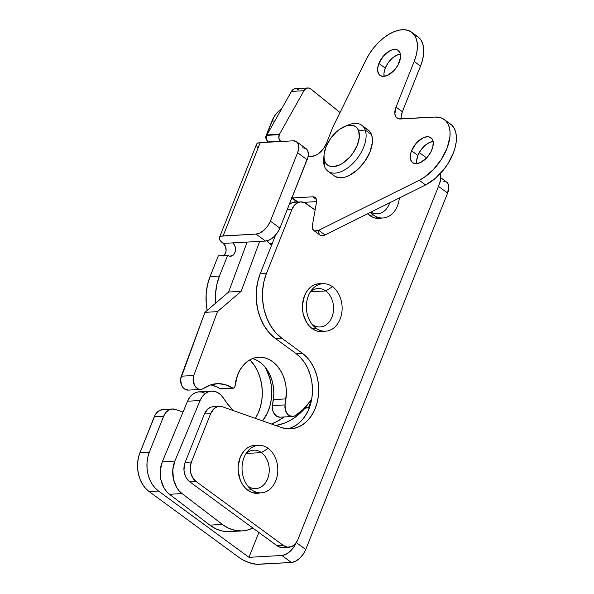 <?xml version="1.0" encoding="UTF-8"?>
<svg xmlns="http://www.w3.org/2000/svg" width="594" height="594" viewBox="0 0 594 594"><rect width="100%" height="100%" fill="white"/><g stroke="black" fill="none" stroke-linecap="round" stroke-linejoin="round"><path stroke-width="0.89" d="M215.644 303.155L215.548 293.681L216.84 284.585L219.446 276.054L227.695 255.323L229.7 256.192L232.751 255.465L234.355 253.742L235.321 251.321L235.283 247.178L234.274 244.698L232.64 242.894A7.135 5.361 -93.2 0 1 235.424 250.765A7.135 5.361 -93.2 0 1 230.561 256.229A7.135 5.361 -93.2 0 1 227.695 255.323L218.288 255.851L210.046 276.574L219.446 276.054L227.695 255.323L218.288 255.851L210.046 276.574A47.557 35.729 86.8 0 0 207.187 310.41L206.229 303.519L206.148 294.208L207.432 285.105L210.046 276.574L219.446 276.054A47.557 35.729 -93.2 0 0 215.644 303.155M311.494 400.2L308.568 407.558L311.494 400.2M295.946 543.198A14.271 8.012 126.2 0 1 281.875 555.487L248.968 557.321L158.494 491.03L149.094 491.55L158.494 491.03A28.534 21.436 -93.2 0 1 149.346 452.205L139.946 452.725L149.346 452.205L163.647 416.26L154.247 416.788L139.946 452.725A28.534 21.436 86.8 0 0 149.094 491.55L239.568 557.848L243.926 560.476L249.049 562.629L256.474 564.27L291.402 562.466L281.875 555.487L248.968 557.321L258.865 532.447L248.968 557.321L158.494 491.03L154.967 487.83L151.96 483.791L149.584 479.083L147.928 473.878L147.06 468.369L147.008 462.785L147.78 457.321L149.346 452.205L163.647 416.26L165.763 412.607L168.681 410.105L172.082 409.014L175.601 409.466L183.034 412.073L175.601 409.466A14.271 10.722 -93.2 0 0 172.379 408.991L162.979 409.518A14.271 10.722 86.8 0 0 154.247 416.788L163.647 416.26A14.271 10.722 -93.2 0 1 172.379 408.991M262.57 420.886L267.478 412.8L269.832 406.318L271.265 399.346L271.718 392.107L271.183 384.83L269.669 377.762L265.399 367.5A40.429 30.368 -93.2 0 1 262.57 420.886M255.353 418.354A40.429 30.368 86.8 0 0 249.874 359.83L254.559 365.666L257.833 371.651L260.269 378.289L261.776 385.358L262.31 392.634L261.857 399.873L260.432 406.845L258.071 413.32L255.353 418.354M271.896 121.146L274.784 120.983L271.896 121.146L265.295 137.726L266.246 137.674L265.295 137.726L274.19 116.565L277.131 112.689L281.452 109.133A28.534 21.436 86.8 0 0 271.896 121.146M267.991 142.226A7.135 5.361 86.8 0 0 267.879 141.773L267.991 142.226M266.32 138.684A7.135 5.361 86.8 0 0 265.295 137.726L266.32 138.684M223.916 255.539A7.135 5.361 86.8 0 0 223.24 243.414L232.64 242.894L223.24 243.414L220.307 240.704L219.26 238.328L219.498 237.385L221.465 236.152L256.029 234.081L265.548 241.06L232.64 242.894L265.548 241.06A14.271 8.012 -53.8 0 0 279.9 228.096L277.294 232.9L273.648 237.043L269.528 239.909L265.548 241.06L256.029 234.081L223.114 235.915L260.231 142.657L258.576 142.894L256.608 144.127L256.37 145.07L257.417 147.446M296.228 542.53L293.614 547.326L289.976 551.477L285.848 554.343L281.875 555.487L291.402 562.466L258.487 564.3A14.271 4.945 21.7 0 1 239.568 557.848L149.094 491.55L145.567 488.35L142.56 484.318L140.177 479.61L138.521 474.398L137.652 468.896L137.608 463.305L138.38 457.848L139.946 452.725L155.19 414.835L159.281 410.625L162.994 409.518M223.351 255.992L225.527 253.126L226.114 250.475L225.468 246.406L223.24 243.414A14.271 4.945 21.7 0 1 219.386 237.615A14.271 4.945 21.7 0 1 223.114 235.915L260.231 142.657L293.139 140.823L260.231 142.657A14.271 4.945 -158.3 0 0 256.497 144.357L219.386 237.615M440.793 177.799L446.629 182.076A14.271 8.012 -53.8 0 1 447.594 193.057L438.461 186.36L447.594 193.057L305.747 549.509L296.354 542.619L305.747 549.509L447.594 193.057L448.76 186.241L447.534 182.952L446.361 181.89M444.884 181.281L443.146 181.148M291.402 562.466L295.374 561.315L299.495 558.457L303.14 554.306L305.747 549.509A14.271 8.012 -53.8 0 1 291.402 562.466M302.658 147.802L305.88 148.545L307.863 151.069L308.293 154.989L307.9 157.299L279.9 228.096L270.374 221.124L297.594 152.732L307.113 159.712L279.9 228.096L270.374 221.124L267.768 225.92L264.122 230.064L260.001 232.93L256.029 234.081A14.271 8.012 126.2 0 0 270.374 221.124L297.594 152.732L307.113 159.712A14.271 8.012 -53.8 0 0 306.148 148.723L296.621 141.751A14.271 8.012 126.2 0 1 297.594 152.732L298.767 148.017L298.337 144.097L296.361 141.565L293.139 140.823A14.271 8.012 126.2 0 1 296.621 141.751M389.723 202.777A19.26 14.471 -93.2 0 1 377.517 213.758A19.26 14.471 -93.2 0 1 370.983 212.11A19.26 14.471 86.8 0 0 389.723 202.777M373.351 214.961L370.693 212.251L373.351 214.961A23.782 17.865 -93.2 0 1 370.478 212.362A23.782 17.865 -93.2 0 0 370.879 212.786A23.782 17.865 -93.2 0 0 373.351 214.961L369.26 215.191L373.351 214.961A23.782 17.865 -93.2 0 0 399.346 197.995A23.782 17.865 -93.2 0 1 382.922 217.983A23.782 17.865 -93.2 0 1 373.351 214.961M375.505 218.132L376.967 217.671M325.772 290.956A19.26 14.471 -93.2 0 1 333.279 312.221A19.26 14.471 -93.2 0 1 320.159 326.975A19.26 14.471 -93.2 0 1 312.407 324.532A19.26 14.471 86.8 0 0 331.942 317.166A19.26 14.471 86.8 0 0 325.772 290.956L332.492 286.731A23.782 17.865 -93.2 0 1 340.117 319.089A23.782 17.865 -93.2 0 1 316.001 328.178L312.407 324.532L316.001 328.178A23.782 17.865 -93.2 0 1 306.727 301.93A23.782 17.865 -93.2 0 1 322.921 283.709A23.782 17.865 -93.2 0 1 332.492 286.731A23.782 17.865 -93.2 0 1 341.765 312.986A23.782 17.865 -93.2 0 1 325.571 331.2A23.782 17.865 -93.2 0 1 316.001 328.178L311.902 328.408L316.001 328.178A23.782 17.865 -93.2 0 1 313.521 326.002A23.782 17.865 -93.2 0 1 311.523 290.214A23.782 17.865 -93.2 0 1 332.492 286.731L325.772 290.956A19.26 14.471 86.8 0 0 310.165 292.203A19.26 14.471 -93.2 0 1 318.02 288.513A19.26 14.471 -93.2 0 1 325.772 290.956L310.588 291.803L325.772 290.956M318.154 331.355L319.609 330.895M311.947 324.176A19.26 14.471 86.8 0 0 312.407 324.532A19.26 14.471 -93.2 0 1 311.947 324.176M261.442 452.606A19.26 14.471 -93.2 0 1 268.956 473.864A19.26 14.471 -93.2 0 1 255.836 488.624A19.26 14.471 -93.2 0 1 248.084 486.174A19.26 14.471 86.8 0 0 267.619 478.809A19.26 14.471 86.8 0 0 261.442 452.606L268.169 448.381A23.782 17.865 -93.2 0 1 275.794 480.732A23.782 17.865 -93.2 0 1 251.67 489.827L248.084 486.174L251.67 489.827A23.782 17.865 -93.2 0 1 242.397 463.572A23.782 17.865 -93.2 0 1 258.598 445.359A23.782 17.865 -93.2 0 1 268.169 448.381A23.782 17.865 -93.2 0 1 277.443 474.628A23.782 17.865 -93.2 0 1 261.241 492.842A23.782 17.865 -93.2 0 1 251.67 489.827L247.579 490.05L251.67 489.827A23.782 17.865 -93.2 0 1 249.198 487.652A23.782 17.865 -93.2 0 1 247.201 451.856A23.782 17.865 -93.2 0 1 268.169 448.381L261.442 452.606A19.26 14.471 86.8 0 0 245.842 453.846A19.26 14.471 -93.2 0 1 253.69 450.155A19.26 14.471 -93.2 0 1 261.442 452.606L246.258 453.452L261.442 452.606M253.824 492.998L255.279 492.537M247.624 485.825A19.26 14.471 86.8 0 0 248.084 486.174A19.26 14.471 -93.2 0 1 247.624 485.825M431.942 149.651A15.459 8.68 126.2 0 1 412.622 162.689A15.459 8.68 126.2 0 1 411.568 150.787L417.916 155.442A15.459 8.68 -53.8 0 0 416.788 163.662L416.646 160.551L417.916 155.442L411.568 150.787L410.721 153.408L410.306 158.175L411.642 161.739L412.904 162.882L416.394 163.692L420.701 162.452L427.249 157.232L430.702 152.294L432.796 147.037L433.204 142.263L432.751 140.295L431.875 138.706L429.002 136.895L427.116 136.746L422.809 137.994L416.268 143.206L411.568 150.787A15.459 8.68 126.2 0 1 430.895 137.749A15.459 8.68 126.2 0 1 431.942 149.651M399.279 62.311A15.459 8.68 126.2 0 1 379.96 75.349A15.459 8.68 126.2 0 1 378.905 63.447L385.254 68.102A15.459 8.68 -53.8 0 0 384.125 76.322L383.976 73.21L385.254 68.102L378.905 63.447L377.628 68.562L377.643 70.835L378.979 74.399L381.845 76.203L383.731 76.351L388.038 75.104L394.587 69.892L398.039 64.954L400.556 57.202L400.089 52.955L397.943 50.215L396.339 49.554L392.359 49.777L390.147 50.653L383.598 55.866L378.905 63.447A15.459 8.68 126.2 0 1 398.225 50.408A15.459 8.68 126.2 0 1 399.279 62.311M313.699 230.472L320.047 235.127A9.511 5.339 -53.8 0 0 325.037 234.972L425.571 184.942L419.223 180.286L425.571 184.942A38.046 21.369 -53.8 0 0 452.925 154.098A38.046 21.369 -53.8 0 0 450.594 124.183L444.245 119.528A38.046 21.369 126.2 0 1 446.577 149.45A38.046 21.369 126.2 0 1 419.223 180.286L318.688 230.316A9.511 5.339 126.2 0 1 313.699 230.472A9.511 5.339 126.2 0 1 312.377 225.482L316.468 202.435L316.55 200.089L315.919 198.262L314.627 197.134L312.815 196.822L292.434 197.958A4.759 2.673 126.2 0 1 291.906 197.921M291.854 197.913L298.047 202.071L292.434 197.958L312.815 196.822L316.431 199.465L312.815 196.822A9.511 5.339 126.2 0 1 315.139 197.438A9.511 5.339 126.2 0 1 316.468 202.435L312.377 225.482L312.414 228.445L313.647 230.435L314.657 230.947L318.688 230.316L325.037 234.972L318.688 230.316L419.223 180.286L424.079 177.45L433.449 169.476L441.453 159.251L447.163 147.973L449.903 136.954L450.044 131.95L449.354 127.487L447.854 123.693L445.589 120.679L442.619 118.525L439.04 117.308L434.949 117.063L400.475 118.986A14.271 8.012 126.2 0 1 396.992 118.058A14.271 8.012 126.2 0 1 396.02 107.076L394.854 113.892L396.087 117.181L398.737 118.845L434.949 117.063A38.046 21.369 126.2 0 1 444.245 119.528M414.478 35.076L418.072 36.947L420.864 39.902L422.757 43.83L423.685 48.597L423.611 54.032L422.542 59.949L420.515 66.134L402.368 111.724A14.271 8.012 -53.8 0 0 401.262 118.941L401.195 116.446L402.368 111.724L420.515 66.134L414.166 61.479L396.02 107.076L402.368 111.724L396.02 107.076L414.166 61.479L420.515 66.134A38.046 21.369 -53.8 0 0 417.931 36.843L411.583 32.187A38.046 21.369 126.2 0 1 414.166 61.479L416.194 55.301L417.263 49.384L417.337 43.949L416.409 39.174L414.515 35.246L411.724 32.291L408.13 30.42L403.868 29.7L399.079 30.153L393.941 31.757L388.625 34.467L383.33 38.179L378.237 42.768L373.529 48.062L369.371 53.883L365.911 60.024A38.046 21.369 126.2 0 1 411.583 32.187M333.011 126.797L365.911 60.024L333.011 126.797L326.41 143.377A14.271 8.012 126.2 0 1 312.058 156.333L316.038 155.19L318.117 153.95L323.804 148.173L326.41 143.377L333.011 126.797M308.063 156.556L312.058 156.333L308.063 156.556M303.809 202.331L316.572 201.618L303.809 202.331M448.975 123.181L451.937 125.327L454.21 128.341L455.709 132.143L456.392 136.605L456.251 141.61L455.279 147L453.512 152.621L447.802 163.899L444.037 169.223L435.216 178.46L425.571 184.942L325.037 234.972L322.215 235.751L319.995 235.09L319.238 234.244L318.584 231.712M433.464 141.402L429.158 142.642L424.695 145.745L420.745 150.245L417.916 155.442A15.459 8.68 -53.8 0 1 433.078 141.431M400.801 54.061L396.495 55.301L392.025 58.405L388.082 62.905L385.254 68.102A15.459 8.68 -53.8 0 1 400.408 54.091M327.999 171.265L334.348 175.921A28.534 16.023 -53.8 0 0 360.952 166.298A28.534 16.023 -53.8 0 0 371.532 134.623L365.184 129.975L358.62 130.695A23.782 13.35 126.2 0 1 346.896 160.001A23.782 13.35 126.2 0 1 324.769 161.152L324.554 166.528A28.534 16.023 -53.8 0 0 351.106 165.147A28.534 16.023 -53.8 0 0 365.184 129.975A28.534 16.023 126.2 0 1 354.603 161.642A28.534 16.023 126.2 0 1 327.999 171.265A28.534 16.023 126.2 0 1 324.554 166.528A28.534 16.023 126.2 0 1 323.99 156.556M364.642 128.319L367.597 129.551L369.921 131.682L371.532 134.623L372.356 138.276L372.371 142.486L369.995 151.923L364.753 161.516L357.454 169.795L349.213 175.505L345.121 177.101L341.268 177.769L337.793 177.487L334.311 175.891M346.495 125.839A28.534 16.023 126.2 0 1 361.739 125.23A28.534 16.023 126.2 0 1 365.184 129.975L371.532 134.623A28.534 16.023 -53.8 0 0 368.087 129.886L361.739 125.23M358.62 130.695L357.284 128.237L355.346 126.463L352.881 125.438L349.985 125.193L346.777 125.75L339.894 129.143L336.494 131.838L330.413 138.744L326.047 146.733L324.064 154.603L324.079 158.115L324.769 161.152L326.106 163.61L328.044 165.384L330.509 166.409L333.405 166.647L340.02 164.761L343.495 162.704L350.096 156.764L352.977 153.103L357.343 145.107L359.325 137.244L358.62 130.695L365.184 129.975A28.534 16.023 -53.8 0 0 348.485 124.918L344.706 126.477A23.782 13.35 126.2 0 1 358.62 130.695M324.064 154.655L323.708 158.724A28.534 16.023 -53.8 0 0 324.554 166.528L324.769 161.152A23.782 13.35 126.2 0 1 324.064 154.655A23.782 13.35 126.2 0 1 344.706 126.477M200.096 400.519A19.023 14.293 -93.2 0 1 211.605 391.134A19.023 14.293 -93.2 0 1 223.47 398.129L220.916 394.958L217.887 392.664L214.553 391.379L211.115 391.179L207.759 392.07L204.692 394.008L202.086 396.881L200.096 400.519L187.555 401.217L200.096 400.519L174.866 461.063L200.096 400.519M211.605 391.134L199.072 391.84A19.023 14.293 86.8 0 0 187.555 401.217L162.333 461.768L174.866 461.063L162.333 461.768A23.782 17.865 86.8 0 0 169.505 494.282L182.046 493.584A23.782 17.865 -93.2 0 1 174.866 461.063L172.795 469.824L173.433 479.083L176.678 487.429L179.143 490.844L182.046 493.584L169.505 494.282L209.853 525.133L222.386 524.428L182.046 493.584L222.386 524.428L209.853 525.133A47.557 35.729 86.8 0 0 229.581 531.608L242.122 530.91A47.557 35.729 -93.2 0 1 222.386 524.428L228.475 528.163L234.942 530.353L241.565 530.939L248.114 529.893L252.866 528.051A47.557 35.729 -93.2 0 1 242.122 530.91M309.734 407.774L305.955 408.011L302.895 409.66L303.757 409.615A9.511 7.143 -93.2 0 1 307.863 407.551A9.511 7.143 -93.2 0 1 309.392 407.684M271.451 424.012A76.099 57.173 86.8 0 0 283.969 416.966L277.071 421.45L271.451 424.012M303.757 409.615A76.099 57.173 -93.2 0 1 275.824 425.549L284.392 423.158L289.605 420.745L294.602 417.664L303.757 409.615M233.531 410.684A76.099 57.173 -93.2 0 1 223.47 398.129L227.331 403.645L233.531 410.684M205.346 393.362L202.019 392.077L198.574 391.877L195.226 392.768L192.159 394.713L189.553 397.579L187.555 401.217L162.333 461.768L160.261 470.522L160.9 479.781L164.144 488.127L166.602 491.542L169.505 494.282L209.853 525.133L215.941 528.86L222.408 531.051L229.024 531.637M280.13 417.181L277.004 416.468L273.834 413.194L272.861 410.84L272.505 405.598L285.038 404.9L285.395 410.142L287.793 414.426L289.538 415.77L293.481 416.364L295.367 415.562L303.133 409.444L311.62 399.517A76.099 57.173 -93.2 0 1 295.367 415.562A9.511 7.143 -93.2 0 1 292.597 416.483A9.511 7.143 -93.2 0 1 285.038 404.9L285.914 398.893L273.374 399.591L272.505 405.598L285.038 404.9L286.367 392.797L285.996 386.649L284.801 380.657L282.826 375.014L280.138 369.899L276.811 365.473L272.965 361.887L268.718 359.259L264.211 357.662L259.593 357.157L254.997 357.751L250.586 359.437L246.503 362.154L242.872 365.822L239.82 370.307L237.437 375.475L235.046 386.189A34.244 25.728 -93.2 0 1 237.437 375.475A34.244 25.728 -93.2 0 1 258.709 357.187A34.244 25.728 -93.2 0 1 285.914 398.893L273.374 399.591A34.244 25.728 86.8 0 0 252.502 358.568M274.279 236.449L275.059 236.412L274.279 236.449M269.468 243.599L272.26 243.443L269.468 243.599M271.703 244.839A4.759 3.571 -93.2 0 1 269.461 243.592L272.059 244.847M267.129 240.815L269.461 243.592L267.129 240.815M188.328 390.117L184.66 389.085L182.804 387.318L181.43 384.89L180.628 379.039L204.937 312.34L228.623 292.018L247.126 242.085L228.623 292.018L241.157 291.32L259.66 241.387L241.157 291.32L228.623 292.018L204.937 312.34L217.478 311.642L241.157 291.32L217.478 311.642L204.937 312.34L181.274 376.202L193.815 375.505L217.478 311.642L193.815 375.505L181.274 376.202A9.511 7.143 86.8 0 0 181.801 385.706A9.511 7.143 86.8 0 0 188.246 390.117L200.779 389.419A9.511 7.143 -93.2 0 1 194.335 385.009A9.511 7.143 -93.2 0 1 193.815 375.505L193.213 381.333L195.337 386.62L197.193 388.387L199.361 389.315L201.611 389.308L203.727 388.379A9.511 7.143 -93.2 0 1 200.779 389.419M220.812 388.907L219.995 388.669A42.805 32.158 86.8 0 0 210.759 384.853L216.506 386.753L219.995 388.669A2.376 1.789 86.8 0 0 220.864 388.907L233.397 388.209A2.376 1.789 -93.2 0 1 232.536 387.971L219.995 388.669L232.536 387.971L225.423 384.689L217.983 383.642L210.625 384.897L203.727 388.379A42.805 32.158 -93.2 0 1 216.981 383.679A42.805 32.158 -93.2 0 1 232.536 387.971L234.147 387.941L235.046 386.189A2.376 1.789 -93.2 0 1 233.397 388.209M256.185 359.957L260.432 362.592L264.278 366.171L267.597 370.597L270.292 375.712L272.267 381.355L273.463 387.347L273.834 393.495L272.505 405.598A9.511 7.143 86.8 0 0 280.056 417.188L292.597 416.483M221.614 388.639L221.228 388.832M268.035 141.907L280.568 141.209A4.759 3.571 -93.2 0 1 279.262 134.66L266.721 135.358A4.759 3.571 86.8 0 0 268.035 141.907L266.364 138.951L266.721 135.358L279.262 134.66A4.759 3.571 -93.2 0 1 279.47 134.244L303.965 90.704A7.135 5.361 -93.2 0 1 307.907 87.964A7.135 5.361 -93.2 0 1 310.981 89.033L340.035 112.541L310.09 88.447L308.167 87.957L306.252 88.409L303.965 90.704L291.431 91.402L303.965 90.704L279.47 134.244L266.929 134.942L279.47 134.244A4.759 3.571 -93.2 0 0 279.262 134.66L278.905 138.246L280.568 141.209L268.035 141.907M307.907 87.964L295.367 88.662A7.135 5.361 86.8 0 0 291.431 91.402L266.929 134.942A4.759 3.571 86.8 0 0 266.721 135.358A4.759 3.571 -93.2 0 1 266.929 134.942L291.431 91.402L293.718 89.107L295.626 88.655M280.94 141.506L280.568 141.209L280.94 141.506M294.572 202.264L295.396 200.675L294.572 202.264M296.606 88.781L298.448 89.731M260.009 492.916A24.02 18.043 -93.2 0 1 257.492 493.295A24.02 18.043 -93.2 0 1 241.075 481.868A24.02 18.043 -93.2 0 1 240.125 457.566L238.157 466.468L238.201 471.176L240.325 480.19L242.33 484.155L244.862 487.548L247.832 490.243L251.114 492.129L254.596 493.146L260.009 492.916M381.69 218.05A24.02 18.043 -93.2 0 1 379.18 218.429A24.02 18.043 -93.2 0 1 367.612 213.781L372.802 217.263L376.277 218.28L381.697 218.05M324.339 331.266A24.02 18.043 -93.2 0 1 321.822 331.645A24.02 18.043 -93.2 0 1 305.405 320.225A24.02 18.043 -93.2 0 1 304.455 295.916L302.487 304.826L302.532 309.526L303.259 314.159L306.653 322.505L309.184 325.906L312.154 328.593L315.444 330.487L318.926 331.497L324.339 331.266M287.429 428.809A40.429 30.368 86.8 0 0 312.117 396.191A40.429 30.368 86.8 0 0 296.072 353.608L302.339 353.259A40.429 30.368 -93.2 0 1 318.109 397.883A40.429 30.368 -93.2 0 1 290.57 428.853A40.429 30.368 -93.2 0 1 281.437 427.524L286.865 428.757L292.352 428.682L297.698 427.301L302.747 424.651L307.321 420.827L311.278 415.949L314.486 410.179L316.847 403.697L318.273 396.725L318.726 389.486L318.191 382.209L316.684 375.141L314.248 368.51L310.974 362.526L306.964 357.388L302.339 353.259L281.704 338.142A47.557 35.729 -93.2 0 1 266.461 273.433L292.025 209.185A14.271 10.722 -93.2 0 1 300.75 201.915A14.271 10.722 -93.2 0 1 306.497 203.727L315.117 210.046L304.544 202.606L300.371 201.945L296.376 203.452L294.639 204.96L292.025 209.185L287.325 209.444L292.025 209.185L266.461 273.433L260.187 273.782L266.461 273.433L263.847 281.964L262.563 291.06L262.645 300.378L264.092 309.548L266.854 318.228L270.812 326.084L275.831 332.803L281.704 338.142L275.438 338.491L281.704 338.142L302.339 353.259L296.072 353.608L275.438 338.491L296.072 353.608L300.69 357.737L304.707 362.875L307.982 368.859L310.417 375.49L311.924 382.558L312.459 389.835L312.006 397.074L310.58 404.046L308.219 410.528L305.012 416.297L301.054 421.176L296.48 425L291.431 427.65M283.138 547.527L278.965 546.866L277.012 545.745L283.279 545.396L287.303 547.119L291.461 546.688L295.136 544.171L297.75 539.939L439.605 183.494L440.77 178.2L440.473 173.411A14.271 10.722 -93.2 0 1 439.605 183.494L297.75 539.939A14.271 10.722 -93.2 0 1 289.026 547.208A14.271 10.722 -93.2 0 1 283.279 545.396L195.983 481.43L189.716 481.779L277.012 545.745L283.279 545.396L195.983 481.43L192.716 477.814L190.704 472.854L190.243 467.307L191.409 462.013L185.142 462.362A14.271 10.722 86.8 0 0 189.716 481.779L195.983 481.43A14.271 10.722 -93.2 0 1 191.409 462.013L210.662 413.639L204.395 413.988L185.142 462.362L191.409 462.013L210.662 413.639L214.152 408.568L217.359 406.749L220.864 406.422L222.616 406.845L281.437 427.524L222.616 406.845A14.271 10.722 -93.2 0 0 219.386 406.37L213.12 406.719A14.271 10.722 86.8 0 0 204.395 413.988L210.662 413.639A14.271 10.722 -93.2 0 1 219.386 406.37M213.142 406.719L211.085 407.098L207.885 408.924L204.395 413.988L185.142 462.362L184.363 464.924L183.999 470.448L185.261 475.809L186.449 478.163L189.716 481.779L277.012 545.745A14.271 10.722 86.8 0 0 282.759 547.557L289.026 547.208M419.297 152.554L426.618 157.922L419.297 152.554M300.75 201.915L294.483 202.264A14.271 10.722 86.8 0 0 289.33 204.395L292.04 202.784L294.52 202.264M275.601 235.061L260.187 273.782A47.557 35.729 86.8 0 0 275.438 338.491L269.565 333.152L264.545 326.433L260.58 318.577L257.826 309.897L256.378 300.727L256.296 291.409L257.581 282.313L260.187 273.782L275.601 235.061M257.722 445.478L254.18 445.381L250.713 446.205L247.453 447.913L244.535 450.445L242.062 453.705L240.125 457.566A24.02 18.043 -93.2 0 1 254.819 445.329A24.02 18.043 -93.2 0 1 257.365 445.426M322.045 283.835L318.503 283.739L315.043 284.556L311.783 286.271L308.865 288.803L306.385 292.062L304.455 295.916A24.02 18.043 -93.2 0 1 319.149 283.687A24.02 18.043 -93.2 0 1 321.688 283.784M382.922 217.983L376.633 218.332M322.921 283.709L316.632 284.066M325.571 331.2L319.282 331.549M258.598 445.359L252.309 445.708M261.241 492.842L254.952 493.198M291.268 197.646L297.624 202.302M307.863 407.551L304.885 407.714"/></g></svg>
